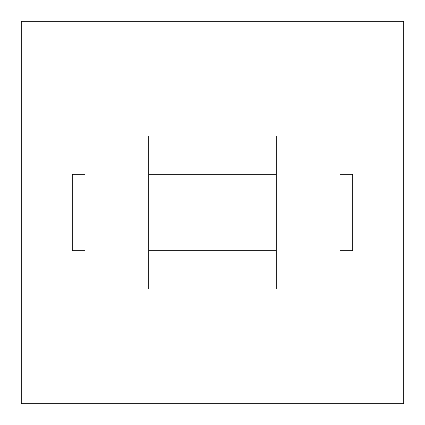 <?xml version="1.0" encoding="UTF-8"?>
<svg xmlns="http://www.w3.org/2000/svg" width="425" height="425" viewBox="0 0 425 425"><rect width="100%" height="100%" fill="white"/><g stroke="black" fill="none" stroke-linecap="round" stroke-linejoin="round"><path stroke-width="0.64" d="M403.75 21.25L403.75 403.75L21.25 403.75L21.25 21.25L403.75 21.25M276.25 136L276.25 289L340 289L340 136L276.25 136M148.75 289L148.75 136L85 136L85 289L148.75 289M340 250.75L352.75 250.75L352.75 174.25L340 174.25M85 174.25L72.25 174.25L72.25 250.75L85 250.75M276.25 174.25L148.75 174.25M276.25 250.75L148.75 250.75"/></g></svg>
